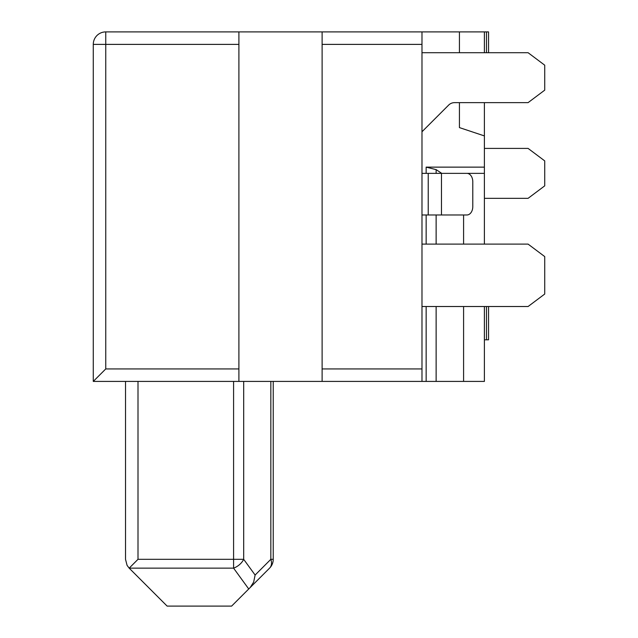 <?xml version="1.0" encoding="UTF-8"?>
<svg xmlns="http://www.w3.org/2000/svg" width="638" height="638" viewBox="0 0 638 638"><rect width="100%" height="100%" fill="white"/><g stroke="black" fill="none" stroke-linecap="round" stroke-linejoin="round"><path stroke-width="0.96" d="M421.981 52.707L528.081 52.707L544.724 65.188L544.724 90.149L528.081 102.638L454.551 102.638A8.318 8.318 0 0 0 448.673 105.071L421.981 131.763M125.519 559.319L125.519 381.412L125.519 559.319L127.074 565.356L129.179 568.147L233.588 568.147L248.74 588.986L269.571 568.147L231.618 606.1L167.132 606.1L129.179 568.147L137.999 559.319L233.588 559.319L233.588 568.147A12.481 7.847 -36 0 0 243.684 559.319L233.588 559.319L233.588 381.412M93.276 44.381L93.276 381.412L105.756 368.931L105.756 44.381L93.276 44.381A12.481 12.481 0 0 1 105.756 31.9L322.118 31.9L322.118 381.412L426.144 381.412L426.144 306.519M322.118 368.931L421.981 368.931L421.981 381.412M421.981 214.982L466.896 214.982A8.318 5.886 90 0 0 472.782 206.656L472.782 181.694A8.318 5.886 90 0 0 466.896 173.369M421.981 173.369L484.394 173.369L484.394 244.107M459.432 52.707L459.432 31.9L488.556 31.9L488.556 52.707M105.756 368.931L238.907 368.931L238.907 381.412L322.118 381.412M238.907 31.9L238.907 368.931M486.475 306.519L486.475 339.807L488.556 339.807L488.556 306.519M486.475 339.807L484.394 339.807M322.118 31.9L459.432 31.9M421.981 31.9L421.981 368.931M250.256 587.47L253.669 582.055L255.12 575.045L270.839 559.319A12.481 8.701 -135 0 1 269.571 568.147A12.481 12.481 0 0 0 273.231 559.319L273.231 381.412M421.981 244.107L528.081 244.107L544.724 256.588L544.724 294.038L528.081 306.519L421.981 306.519M484.394 102.638L484.394 167.132L426.144 167.132L436.129 169.628L441.743 173.369M426.144 381.412L463.587 381.412L463.587 306.519M463.587 244.107L463.587 214.982M463.587 381.412L484.394 381.412L484.394 306.519M484.394 167.132L484.394 173.369M484.394 135.918L459.432 127.6L459.432 102.638M484.394 31.9L484.394 52.707M93.276 381.412L238.907 381.412M484.394 148.407L528.081 148.407L544.724 160.888L544.724 185.849L528.081 198.338L484.394 198.338M441.464 214.982L441.464 173.369M486.475 31.9L486.475 52.707M255.12 575.045L243.684 559.319L243.684 381.412M273.231 559.319L270.839 559.319L270.839 381.412M322.118 44.381L421.981 44.381M137.999 559.319L137.999 381.412M436.129 381.412L436.129 306.519M436.129 244.107L436.129 214.982M436.129 173.369L436.129 169.628M426.144 244.107L426.144 214.982M426.144 173.369L426.144 167.132M428.226 214.982L428.226 173.369M105.756 31.9L105.756 44.381L238.907 44.381"/></g></svg>
